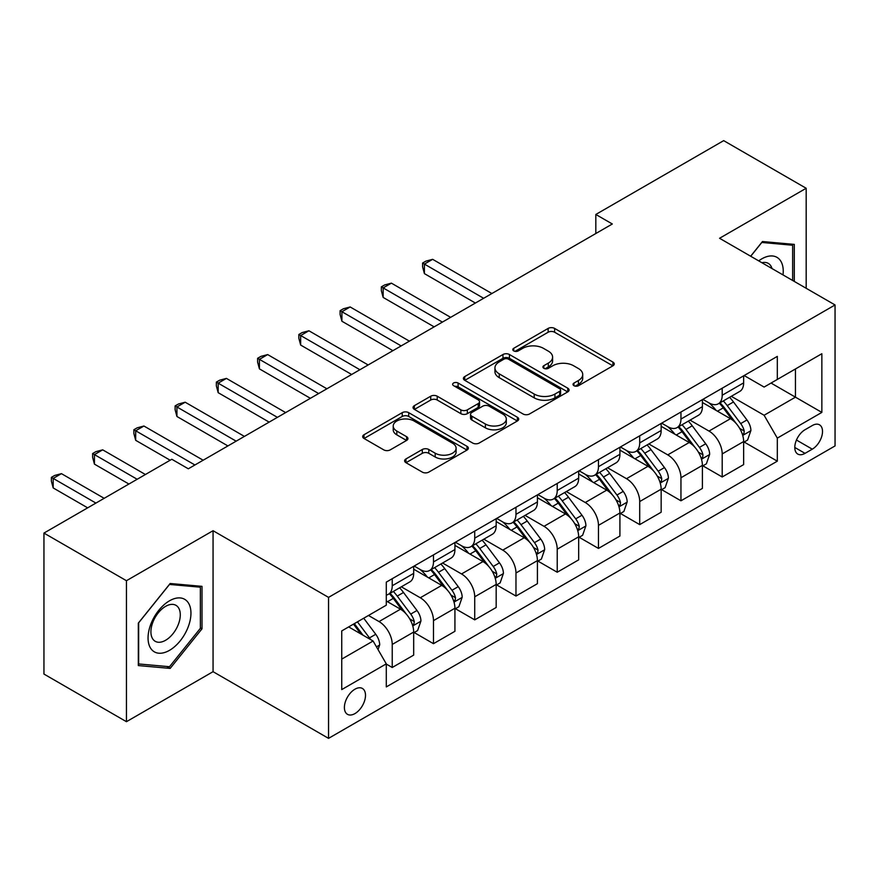 <?xml version="1.0" encoding="UTF-8"?>
<svg xmlns="http://www.w3.org/2000/svg" width="879" height="879" viewBox="0 0 879 879"><rect width="100%" height="100%" fill="white"/><g stroke="black" fill="none" stroke-linecap="round" stroke-linejoin="round"><path stroke-width="1.32" d="M573.976 385.694A3.208 1.846 0 0 0 578.503 385.694L612.916 365.818A4.582 2.648 0 0 0 614.256 363.95A4.582 2.648 0 0 0 612.916 362.082L554.616 328.416A4.582 2.648 0 0 0 548.144 328.416L513.732 348.293A3.208 1.846 0 0 0 512.787 349.6A3.208 1.846 0 0 0 513.732 350.908A3.208 1.846 0 0 0 518.269 350.908L522.719 348.337A14.657 8.46 0 0 1 543.442 348.337L548.309 351.139A14.657 8.46 0 0 1 552.594 357.127A14.657 8.46 0 0 1 548.309 363.104L543.848 365.675A3.208 1.846 0 0 0 542.914 366.993A3.208 1.846 0 0 0 543.848 368.301A3.208 1.846 0 0 0 548.386 368.301L552.836 365.73A14.657 8.46 0 0 1 573.569 365.73L578.426 368.532A14.657 8.46 0 0 1 582.722 374.52A14.657 8.46 0 0 1 578.426 380.497L573.976 383.068A3.208 1.846 0 0 0 573.031 384.376A3.208 1.846 0 0 0 573.976 385.694L573.976 383.068M354.94 713.594A14.932 8.625 120 0 0 364.697 700.431A14.932 8.625 120 0 0 362.412 688.466A14.932 8.625 120 0 0 354.94 689.202A14.932 8.625 120 0 0 345.194 702.365A14.932 8.625 120 0 0 347.48 714.33A14.932 8.625 120 0 0 354.94 713.594M405.955 458.948A4.582 2.648 0 0 0 404.615 460.816A4.582 2.648 0 0 0 405.955 462.684L422.316 472.122A4.582 2.648 0 0 0 428.787 472.122L467.013 450.059A4.582 2.648 0 0 0 468.353 448.191A4.582 2.648 0 0 0 467.013 446.323L408.713 412.658A4.582 2.648 0 0 0 402.23 412.658L364.016 434.731A4.582 2.648 0 0 0 362.675 436.599A4.582 2.648 0 0 0 364.016 438.467L383.771 449.872A4.582 2.648 0 0 0 390.243 449.872L406.603 440.434A4.582 2.648 0 0 0 407.944 438.566A4.582 2.648 0 0 0 406.603 436.687L396.803 431.04A12.251 7.076 0 0 1 393.221 426.029A12.251 7.076 0 0 1 400.78 419.492A12.251 7.076 0 0 1 414.13 421.03L452.52 443.192A12.251 7.076 0 0 1 456.102 448.191A12.251 7.076 0 0 1 448.543 454.729A12.251 7.076 0 0 1 435.182 453.19L428.787 449.499A4.582 2.648 0 0 0 422.316 449.499L405.955 458.948L405.955 462.684M213.059 530.707L126.444 580.711L43.95 533.081L43.95 674.061L126.444 721.692L213.059 671.677L328.548 738.36L328.548 597.379L213.059 530.707L213.059 671.677M806.175 288.29L806.175 188.271L719.56 238.275L835.05 304.958L328.548 597.379M806.175 188.271L723.681 140.64L595.819 214.465L595.819 233.517M43.95 533.081L171.812 459.267L188.315 468.793L612.322 223.991L595.819 214.465M523.038 413.976A4.582 2.648 0 0 0 529.521 413.976L567.735 391.902A4.582 2.648 0 0 0 569.076 390.034A4.582 2.648 0 0 0 567.735 388.166L509.435 354.512A4.582 2.648 0 0 0 502.964 354.512L464.738 376.575A4.582 2.648 0 0 0 463.398 378.442A4.582 2.648 0 0 0 464.738 380.31L523.038 413.976M454.85 386.386A3.208 1.846 0 0 1 458.102 386.837L458.102 383.024L517.368 417.239A4.582 2.648 0 0 1 518.72 419.118A4.582 2.648 0 0 1 517.368 420.986L479.154 443.049A4.582 2.648 0 0 1 472.682 443.049L414.383 409.394L414.383 405.648A4.582 2.648 0 0 0 413.031 407.515A4.582 2.648 0 0 0 414.383 409.394M414.383 405.648L430.732 396.209A4.582 2.648 0 0 1 437.215 396.209L460.86 409.856A4.582 2.648 0 0 0 467.331 409.856L478.187 403.593A4.582 2.648 0 0 0 479.527 401.725A4.582 2.648 0 0 0 478.187 399.857L453.564 385.639A3.208 1.846 0 0 1 452.63 384.332A3.208 1.846 0 0 1 454.608 382.618A3.208 1.846 0 0 1 458.102 383.024M812.284 425.546L805.021 429.732A14.471 8.35 120 0 0 795.572 442.489A14.471 8.35 120 0 0 797.791 454.08A14.471 8.35 120 0 0 805.021 453.355L812.284 449.169A14.471 8.35 120 0 0 821.733 436.423A14.471 8.35 120 0 0 819.514 424.832A14.471 8.35 120 0 0 812.284 425.546M328.548 738.36L835.05 445.928L835.05 304.958M744.139 375.542L764.104 387.068L777.311 379.442L777.311 356.391L386.288 582.14L386.288 605.191L341.744 630.913L341.744 689.586L386.288 663.865L386.288 686.917L777.311 461.167L777.311 438.116L764.104 415.262L731.295 396.319M777.311 379.442L821.854 353.721L821.854 412.405L777.311 438.116M126.444 580.711L126.444 721.692M771.037 383.057L795.451 397.165L795.451 368.96L821.854 353.721M764.104 415.262L795.451 397.165L821.854 412.405M341.744 659.107L373.092 641.011L348.677 626.914M386.288 664.063L392.232 667.491L392.232 644.439A18.668 10.779 -120 0 0 379.036 621.574L368.477 615.476M392.232 667.491L413.679 655.108L413.679 632.056A18.668 10.779 -120 0 0 400.483 609.191L386.288 601.005M414.174 632.528L433.479 643.681L433.479 620.629A18.668 10.779 -120 0 0 420.283 597.764L401.329 586.82M433.479 643.681L454.926 631.298L454.926 608.246A18.668 10.779 -120 0 0 441.73 585.381L413.679 569.185M455.421 608.718L474.726 619.86L474.726 596.808A18.668 10.779 -120 0 0 461.53 573.954L442.576 563.01M474.726 619.86L496.174 607.477L496.174 584.425A18.668 10.779 -120 0 0 482.978 561.571L454.926 545.376M496.668 584.909L515.973 596.05L515.973 572.998A18.668 10.779 -120 0 0 502.766 550.133L483.824 539.201M515.973 596.05L537.421 583.667L537.421 560.615A18.668 10.779 -120 0 0 524.225 537.75L496.174 521.566M537.915 561.088L557.22 572.24L557.22 549.188A18.668 10.779 -120 0 0 544.013 526.323L525.071 515.38M557.22 572.24L578.668 559.857L578.668 536.805A18.668 10.779 -120 0 0 565.461 513.94L537.421 497.745M579.162 537.278L598.467 548.419L598.467 525.367A18.668 10.779 -120 0 0 585.26 502.513L566.318 491.57M598.467 548.419L619.915 536.036L619.915 512.984A18.668 10.779 -120 0 0 606.708 490.13L578.668 473.935M620.409 513.468L639.703 524.609L639.703 501.557A18.668 10.779 -120 0 0 626.507 478.692L607.554 467.76M639.703 524.609L661.162 512.226L661.162 489.174A18.668 10.779 -120 0 0 647.955 466.309L619.915 450.125M661.656 489.647L680.95 500.799L680.95 477.747A18.668 10.779 -120 0 0 667.754 454.882L648.801 443.939M680.95 500.799L702.398 488.416L702.398 465.365A18.668 10.779 -120 0 0 689.202 442.5L661.162 426.304M702.892 465.837L722.197 476.978L722.197 453.927A18.668 10.779 -120 0 0 709.001 431.073L690.048 420.129M722.197 476.978L743.645 464.595L743.645 441.544A18.668 10.779 -120 0 0 730.449 418.69L702.398 402.494M702.892 399.352L709.001 402.879A18.668 10.779 -120 0 0 718.33 403.802A18.668 10.779 -120 0 0 722.197 395.253L722.197 388.21M661.656 423.162L667.754 426.689A18.668 10.779 -120 0 0 677.094 427.612A18.668 10.779 -120 0 0 680.95 419.063L680.95 412.02M620.409 446.971L626.507 450.498A18.668 10.779 -120 0 0 635.847 451.421A18.668 10.779 -120 0 0 639.703 442.884L639.703 435.83M579.162 470.792L585.26 474.319A18.668 10.779 -120 0 0 594.6 475.242A18.668 10.779 -120 0 0 598.467 466.694L598.467 459.64M537.915 494.602L544.013 498.129A18.668 10.779 -120 0 0 553.352 499.052A18.668 10.779 -120 0 0 557.22 490.504L557.22 483.461M496.668 518.412L502.766 521.939A18.668 10.779 -120 0 0 512.105 522.862A18.668 10.779 -120 0 0 515.973 514.325L515.973 507.271M455.421 542.233L461.53 545.749A18.668 10.779 -120 0 0 470.858 546.683A18.668 10.779 -120 0 0 474.726 538.135L474.726 531.081M414.174 566.043L420.283 569.57A18.668 10.779 -120 0 0 429.611 570.493A18.668 10.779 -120 0 0 433.479 561.945L433.479 554.902M744.139 442.027L777.311 461.167M718.33 403.802L739.777 391.419A18.668 10.779 -120 0 0 743.645 382.87L743.645 375.827M677.094 427.612L698.541 415.229A18.668 10.779 -120 0 0 702.398 406.68L702.398 399.637M635.847 451.421L657.294 439.039A18.668 10.779 -120 0 0 661.162 430.501L661.162 423.447M594.6 475.242L616.047 462.859A18.668 10.779 -120 0 0 619.915 454.311L619.915 447.257M553.352 499.052L574.8 486.669A18.668 10.779 -120 0 0 578.668 478.121L578.668 471.078M512.105 522.862L533.553 510.479A18.668 10.779 -120 0 0 537.421 501.942L537.421 494.888M470.858 546.683L492.306 534.3A18.668 10.779 -120 0 0 496.174 525.752L496.174 518.698M429.611 570.493L451.059 558.11A18.668 10.779 -120 0 0 454.926 549.562L454.926 542.519M386.288 595.061A18.668 10.779 -120 0 0 388.364 594.303L409.812 581.92A18.668 10.779 -120 0 0 413.679 573.383L413.679 566.329M388.364 594.303A18.668 10.779 -120 0 0 392.232 585.766L392.232 578.712M373.092 641.011L386.288 663.865M794.297 281.423L794.297 244.384L762.456 241.538L750.655 256.228M138.322 665.568L170.163 668.414L202.005 628.804L202.005 586.348L170.163 583.502L138.322 623.112L138.322 665.568M200.357 627.848L202.005 628.804M166.801 666.469L170.163 668.414M575.251 386.145L578.426 384.31A14.657 8.46 0 0 0 582.722 378.322L582.722 374.52M552.594 357.127L552.594 360.939A14.657 8.46 0 0 1 548.309 366.917L545.134 368.751M612.861 365.851L554.616 332.229A4.582 2.648 0 0 0 548.144 332.229L515.006 351.358M567.68 391.946L509.435 358.313A4.582 2.648 0 0 0 502.964 358.313L464.804 380.343M559.637 391.342A3.208 1.846 0 0 0 560.582 390.034A3.208 1.846 0 0 0 559.637 388.727L508.469 359.181A3.208 1.846 0 0 0 503.931 359.181L499.239 361.895A14.657 8.46 0 0 0 494.943 367.872A14.657 8.46 0 0 0 499.239 373.861L534.212 394.056A14.657 8.46 0 0 0 554.946 394.056L559.637 391.342L559.637 395.154A3.208 1.846 0 0 0 560.582 393.847L560.582 390.034M494.943 367.872L494.943 371.685A14.657 8.46 0 0 0 499.239 377.673L499.239 373.861M559.637 395.154L554.946 397.868A14.657 8.46 0 0 1 534.212 397.868L499.239 377.673M414.438 409.427L430.732 400.022L430.732 396.209M479.527 401.725L479.527 405.538A4.582 2.648 0 0 1 478.187 407.406L467.331 413.668A4.582 2.648 0 0 1 460.86 413.668L437.215 400.022A4.582 2.648 0 0 0 430.732 400.022M458.102 386.837L517.313 421.019M485.395 424.019A12.251 7.076 0 0 0 498.745 425.557A12.251 7.076 0 0 0 506.304 419.019A12.251 7.076 0 0 0 502.722 414.02L489.196 406.208A4.582 2.648 0 0 0 482.714 406.208L471.869 412.471A4.582 2.648 0 0 0 470.529 414.35A4.582 2.648 0 0 0 471.869 416.217L485.395 424.019L485.395 427.831A12.251 7.076 0 0 0 498.745 429.37A12.251 7.076 0 0 0 506.304 422.832L506.304 419.019M470.529 414.35L470.529 418.151A4.582 2.648 0 0 0 471.869 420.03L471.869 416.217M485.395 427.831L471.869 420.03M456.102 448.191L456.102 452.004A12.251 7.076 0 0 1 448.543 458.541A12.251 7.076 0 0 1 435.182 457.003L428.787 453.311A4.582 2.648 0 0 0 422.316 453.311L406.021 462.717M393.221 426.029L393.221 429.842A12.251 7.076 0 0 0 396.803 434.841L396.803 431.04M406.548 440.467L396.803 434.841M466.947 450.092L408.713 416.47A4.582 2.648 0 0 0 402.23 416.47L364.071 438.5M743.645 442.313L747.611 440.027L750.908 430.501A12.361 7.142 -120 0 0 746.963 419.964L733.482 401.967A35.698 20.613 -120 0 0 729.581 397.308M716.176 410.449A35.698 20.613 -120 0 0 708.87 402.802M742.524 434.731L743.964 433.182L744.227 431.029A12.361 7.142 -120 0 0 740.689 423.59L727.208 405.593A35.698 20.613 -120 0 0 723.318 400.923M719.989 402.846A29.633 17.108 60 0 1 724.856 408.372L736.261 423.601M491.877 293.52L432.655 259.327L424.403 264.096L424.403 273.622L475.385 303.046M719.352 403.208A35.698 20.613 60 0 1 723.252 407.878L732.207 419.843M424.403 273.622L422.59 266.853L422.59 263.041L483.637 298.289M422.59 263.041L425.886 261.14L432.655 259.327M702.398 466.123L706.364 463.837L709.661 454.311A12.361 7.142 -120 0 0 705.716 443.785L692.234 425.788A35.698 20.613 -120 0 0 688.334 421.118M674.929 434.259A35.698 20.613 -120 0 0 667.622 426.612M701.277 458.552L702.717 456.992L702.98 454.839A12.361 7.142 -120 0 0 699.442 447.4L685.961 429.402A35.698 20.613 -120 0 0 682.071 424.744M678.742 426.656A29.633 17.108 60 0 1 683.609 432.182L695.014 447.422M450.63 317.341L391.408 283.148L383.156 287.905L383.156 297.432L434.138 326.867M678.105 427.029A35.698 20.613 60 0 1 682.005 431.688L690.971 443.653M383.156 297.432L381.343 290.663L381.343 286.862L442.39 322.099M381.343 286.862L384.639 284.95L391.408 283.148M661.162 489.933L665.117 487.647L668.414 478.121A12.361 7.142 -120 0 0 664.469 467.595L650.987 449.598A35.698 20.613 -120 0 0 647.087 444.928M633.682 458.069A35.698 20.613 -120 0 0 626.375 450.422M660.03 482.362L661.469 480.813L661.733 478.648A12.361 7.142 -120 0 0 658.195 471.21L644.714 453.212A35.698 20.613 -120 0 0 640.824 448.554M637.495 450.466A29.633 17.108 60 0 1 642.362 456.003L653.778 471.232M409.394 341.151L350.161 306.958L341.909 311.715L341.909 321.242L392.891 350.677M636.857 450.839A35.698 20.613 60 0 1 640.758 455.498L649.724 467.463M341.909 321.242L340.096 314.484L340.096 310.672L401.143 345.908M340.096 310.672L343.392 308.771L350.161 306.958M619.915 513.754L623.87 511.468L627.166 501.942A12.361 7.142 -120 0 0 623.222 491.405L609.74 473.407A35.698 20.613 -120 0 0 605.84 468.749M592.435 481.89A35.698 20.613 -120 0 0 585.128 474.231M618.783 506.172L620.222 504.623L620.497 502.469A12.361 7.142 -120 0 0 616.948 495.031L603.466 477.033A35.698 20.613 -120 0 0 599.577 472.364M596.259 474.286A29.633 17.108 60 0 1 601.115 479.813L612.531 495.042M368.147 364.961L308.914 330.768L300.662 335.536L300.662 345.062L351.644 374.487M595.61 474.649A35.698 20.613 60 0 1 599.511 479.319L608.477 491.284M300.662 345.062L298.849 338.294L298.849 334.481L359.896 369.729M298.849 334.481L302.145 332.581L308.914 330.768M578.668 537.563L582.623 535.278L585.919 525.752A12.361 7.142 -120 0 0 581.975 515.226L568.493 497.228A35.698 20.613 -120 0 0 564.604 492.559M551.188 505.7A35.698 20.613 -120 0 0 543.881 498.052M577.536 529.993L578.975 528.433L579.25 526.279A12.361 7.142 -120 0 0 575.712 518.841L562.219 500.843A35.698 20.613 -120 0 0 558.33 496.174M555.012 498.096A29.633 17.108 60 0 1 559.868 503.623L571.284 518.852M326.9 388.782L267.666 354.578L259.415 359.346L259.415 368.872L310.397 398.308M554.374 498.459A35.698 20.613 60 0 1 558.264 503.129L567.23 515.094M259.415 368.872L257.602 362.104L257.602 358.302L318.648 393.539M257.602 358.302L260.909 356.391L267.666 354.578M783.024 274.918A30.336 17.514 120 0 0 780.376 260.514A30.336 17.514 120 0 0 758.72 260.887M772.015 268.556A20.766 11.987 120 0 0 770.608 265.546A20.766 11.987 120 0 0 768.279 263.381A20.766 11.987 120 0 0 761.917 262.733M761.73 242.45L792.649 245.241L792.649 280.478M790.606 244.054L792.649 245.241M750.721 256.261L761.796 242.483M169.504 600.807A30.336 17.514 120 0 0 148.057 637.956A30.336 17.514 120 0 0 169.504 650.339A30.336 17.514 120 0 0 190.952 613.19A30.336 17.514 120 0 0 169.504 600.807M165.593 606.367A20.766 11.987 120 0 0 152.034 624.661A20.766 11.987 120 0 0 155.209 641.307A20.766 11.987 120 0 0 165.593 640.275A20.766 11.987 120 0 0 179.162 621.98A20.766 11.987 120 0 0 175.976 605.334A20.766 11.987 120 0 0 165.593 606.367M200.357 628.331L169.504 666.711L138.651 663.953L138.651 622.815L169.504 584.436L200.357 587.194L200.357 628.331M198.313 586.018L200.357 587.194M537.421 561.373L541.376 559.088L544.672 549.562A12.361 7.142 -120 0 0 540.728 539.036L527.246 521.038A35.698 20.613 -120 0 0 523.357 516.369M509.941 529.51A35.698 20.613 -120 0 0 502.634 521.862M536.289 553.803L537.728 552.254L538.003 550.089A12.361 7.142 -120 0 0 534.465 542.651L520.983 524.653A35.698 20.613 -120 0 0 517.083 519.994M513.765 521.906A29.633 17.108 60 0 1 518.621 527.444L530.037 542.673M285.653 412.592L226.419 378.399L218.179 383.156L218.179 392.682L269.15 422.118M513.127 522.28A35.698 20.613 60 0 1 517.017 526.939L525.983 538.904M218.179 392.682L216.355 385.925L216.355 382.112L277.401 417.349M216.355 382.112L219.662 380.2L226.419 378.399M496.174 585.194L500.129 582.909L503.425 573.383A12.361 7.142 -120 0 0 499.481 562.846L485.999 544.848A35.698 20.613 -120 0 0 482.11 540.189M468.694 553.32A35.698 20.613 -120 0 0 461.387 545.672M495.042 577.613L496.481 576.064L496.756 573.91A12.361 7.142 -120 0 0 493.218 566.472L479.736 548.474A35.698 20.613 -120 0 0 475.836 543.804M472.517 545.727A29.633 17.108 60 0 1 477.374 551.254L488.79 566.483M244.406 436.402L185.172 402.208L176.932 406.977L176.932 416.492L227.903 445.928M471.88 546.09A35.698 20.613 60 0 1 475.77 550.759L484.736 562.725M176.932 416.492L175.108 409.735L175.108 405.922L236.154 441.17M175.108 405.922L178.415 404.021L185.172 402.208M454.926 609.004L458.882 606.719L462.189 597.193A12.361 7.142 -120 0 0 458.234 586.656L444.752 568.658A35.698 20.613 -120 0 0 440.862 563.999M427.447 577.14A35.698 20.613 -120 0 0 420.14 569.493M453.795 601.434L455.234 599.874L455.509 597.72A12.361 7.142 -120 0 0 451.971 590.281L438.489 572.284A35.698 20.613 -120 0 0 434.589 567.614M431.27 569.537A29.633 17.108 60 0 1 436.138 575.064L447.543 590.292M203.159 460.222L143.925 426.018L135.685 430.787L135.685 440.313L170.163 460.222M430.633 569.9A35.698 20.613 60 0 1 434.523 574.569L443.488 586.535M135.685 440.313L133.872 433.545L133.872 429.732L194.907 464.98M133.872 429.732L137.168 427.831L143.925 426.018M413.679 632.814L417.635 630.529L420.942 621.003A12.361 7.142 -120 0 0 416.987 610.476L403.505 592.479A35.698 20.613 -120 0 0 399.615 587.809M412.559 625.244L413.987 623.683L414.262 621.53A12.361 7.142 -120 0 0 410.724 614.091L397.242 596.094A35.698 20.613 -120 0 0 393.342 591.435M390.023 593.347A29.633 17.108 60 0 1 394.891 598.874L406.296 614.113M145.409 474.506L102.689 449.839L94.438 454.597L94.438 464.123L128.916 484.032M389.386 593.721A35.698 20.613 60 0 1 393.276 598.379L402.241 610.345M94.438 464.123L92.625 457.366L92.625 453.553L137.168 479.264M92.625 453.553L95.921 451.641L102.689 449.839M378.047 649.581L379.695 644.812A12.361 7.142 -120 0 0 375.751 634.286L363.719 618.223M104.172 498.316L61.442 473.649L53.19 478.407L53.19 487.933L87.669 507.842M370.597 639.571A12.361 7.142 -120 0 0 369.477 637.901L357.445 621.849M354.347 623.64L362.994 635.176M353.49 624.134L360.819 633.924M53.19 487.933L51.378 481.176L51.378 477.363L95.921 503.085M51.378 477.363L54.674 475.462L61.442 473.649M379.036 621.574L400.483 609.191M420.283 597.764L441.73 585.381M461.53 573.954L482.978 561.571M502.766 550.133L524.225 537.75M544.013 526.323L565.461 513.94M585.26 502.513L606.708 490.13M626.507 478.692L647.955 466.309M667.754 454.882L689.202 442.5M709.001 431.073L730.449 418.69M722.197 395.253L743.645 382.87M722.197 453.927L743.645 441.544M680.95 477.747L702.398 465.365M680.95 419.063L702.398 406.68M639.703 501.557L661.162 489.174M639.703 442.884L661.162 430.501M598.467 525.367L619.915 512.984M598.467 466.694L619.915 454.311M557.22 549.188L578.668 536.805M557.22 490.504L578.668 478.121M515.973 572.998L537.421 560.615M515.973 514.325L537.421 501.942M474.726 596.808L496.174 584.425M474.726 538.135L496.174 525.752M433.479 620.629L454.926 608.246M433.479 561.945L454.926 549.562M392.232 644.439L413.679 632.056M392.232 585.766L413.679 573.383M796.462 440.038L812.284 449.169M794.792 447.455L805.021 453.355M578.426 384.31L578.426 380.497M543.848 368.301L543.848 365.675M548.309 366.917L548.309 363.104M513.732 350.908L513.732 348.293M548.144 332.229L548.144 328.416M554.616 332.229L554.616 328.416M612.916 365.818L612.916 362.082M464.738 380.31L464.738 376.575M502.964 358.313L502.964 354.512M509.435 358.313L509.435 354.512M567.735 391.902L567.735 388.166M534.212 397.868L534.212 394.056M554.946 397.868L554.946 394.056M437.215 400.022L437.215 396.209M460.86 413.668L460.86 409.856M467.331 413.668L467.331 409.856M478.187 407.406L478.187 403.593M517.368 420.986L517.368 417.239M422.316 453.311L422.316 449.499M428.787 453.311L428.787 449.499M435.182 457.003L435.182 453.19M406.603 440.434L406.603 436.687M364.016 438.467L364.016 434.731M402.23 416.47L402.23 412.658M408.713 416.47L408.713 412.658M467.013 450.059L467.013 446.323M742.722 435.413L750.831 430.732M727.208 405.593L733.482 401.967M717.484 411.207L723.252 407.878M740.689 423.59L746.963 419.964M739.711 428.414L744.227 431.029M701.475 459.223L709.584 454.553M685.961 429.402L692.234 425.788M676.237 435.017L682.005 431.688M699.442 447.4L705.716 443.785M698.464 452.235L702.98 454.839M660.228 483.043L668.337 478.363M644.714 453.212L650.987 449.598M634.99 458.827L640.758 455.498M658.195 471.21L664.469 467.595M657.217 476.044L661.733 478.648M618.992 506.853L627.09 502.173M603.466 477.033L609.74 473.407M593.754 482.648L599.511 479.319M616.948 495.031L623.222 491.405M615.97 499.854L620.497 502.469M577.745 530.663L585.843 525.994M562.219 500.843L568.493 497.228M552.506 506.458L558.264 503.129M575.712 518.841L581.975 515.226M574.723 523.664L579.25 526.279M536.498 554.484L544.595 549.804M520.983 524.653L527.246 521.038M511.259 530.268L517.017 526.939M534.465 542.651L540.728 539.036M533.476 547.485L538.003 550.089M495.251 578.294L503.348 573.613M479.736 548.474L485.999 544.848M470.012 554.078L475.77 550.759M493.218 566.472L499.481 562.846M492.24 571.295L496.756 573.91M454.003 602.104L462.101 597.434M438.489 572.284L444.752 568.658M428.765 577.899L434.523 574.569M451.971 590.281L458.234 586.656M450.993 595.105L455.509 597.72M412.756 625.925L420.854 621.244M397.242 596.094L403.505 592.479M387.518 601.708L393.276 598.379M410.724 614.091L416.987 610.476M409.746 618.926L414.262 621.53M376.476 646.867L379.607 645.054M369.477 637.901L375.751 634.286"/></g></svg>
